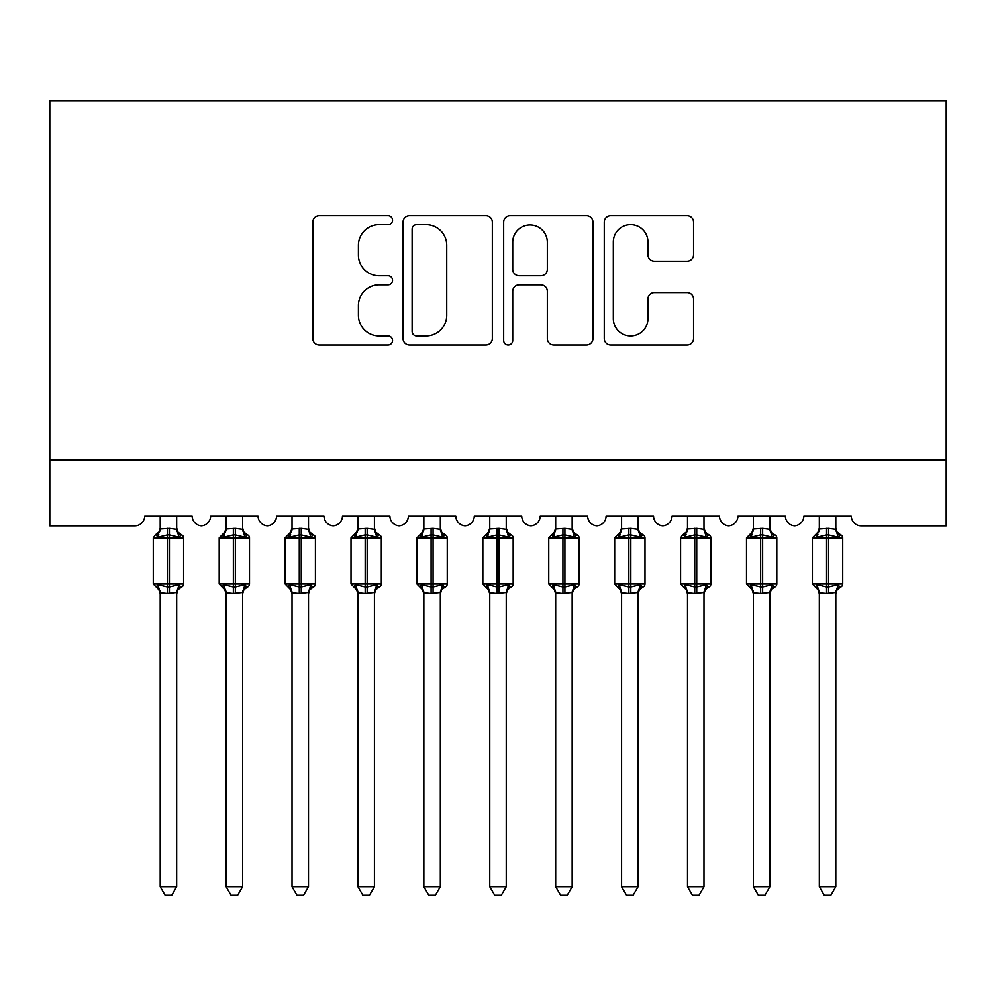 <?xml version="1.0" encoding="UTF-8"?>
<svg xmlns="http://www.w3.org/2000/svg" width="996" height="996" viewBox="0 0 996 996"><rect width="100%" height="100%" fill="white"/><g stroke="black" fill="none" stroke-linecap="round" stroke-linejoin="round"><path stroke-width="1.49" d="M392.549 220.153A4.532 4.532 0 0 0 388.017 215.634L319.28 215.634A6.474 6.474 0 0 0 312.806 222.096L312.806 338.553A6.474 6.474 0 0 0 319.28 345.027L388.017 345.027A4.532 4.532 0 0 0 392.549 340.495A4.532 4.532 0 0 0 388.017 335.963L379.115 335.963A20.704 20.704 0 0 1 358.411 315.259L358.411 305.56A20.704 20.704 0 0 1 379.115 284.856L388.017 284.856A4.532 4.532 0 0 0 392.549 280.324A4.532 4.532 0 0 0 388.017 275.792L379.115 275.792A20.704 20.704 0 0 1 358.411 255.101L358.411 245.39A20.704 20.704 0 0 1 379.115 224.685L388.017 224.685A4.532 4.532 0 0 0 392.549 220.153M687.078 261.238A6.474 6.474 0 0 0 693.552 254.777L693.552 222.096A6.474 6.474 0 0 0 687.078 215.634L610.735 215.634A6.474 6.474 0 0 0 604.261 222.096L604.261 338.553A6.474 6.474 0 0 0 610.735 345.027L687.078 345.027A6.474 6.474 0 0 0 693.552 338.553L693.552 299.086A6.474 6.474 0 0 0 687.078 292.625L654.409 292.625A6.474 6.474 0 0 0 647.935 299.086L647.935 318.658A17.306 17.306 0 0 1 630.63 335.963A17.306 17.306 0 0 1 613.324 318.658L613.324 241.991A17.306 17.306 0 0 1 630.63 224.685A17.306 17.306 0 0 1 647.935 241.991L647.935 254.777A6.474 6.474 0 0 0 654.409 261.238L687.078 261.238M946.2 459.94L946.2 100.721L49.8 100.721L49.8 525.851L134.821 525.851A9.885 9.885 0 0 0 144.719 515.965L192.166 515.965A9.885 9.885 0 0 0 201.391 525.826A9.885 9.885 0 0 0 210.629 515.965L258.076 515.965A9.885 9.885 0 0 0 267.314 525.826A9.885 9.885 0 0 0 276.539 515.965L323.999 515.965A9.885 9.885 0 0 0 333.224 525.826A9.885 9.885 0 0 0 342.45 515.965L389.909 515.965A9.885 9.885 0 0 0 399.135 525.826A9.885 9.885 0 0 0 408.36 515.965L455.819 515.965A9.885 9.885 0 0 0 465.045 525.826A9.885 9.885 0 0 0 474.27 515.965L521.73 515.965A9.885 9.885 0 0 0 530.955 525.826A9.885 9.885 0 0 0 540.181 515.965L587.64 515.965A9.885 9.885 0 0 0 596.865 525.826A9.885 9.885 0 0 0 606.091 515.965L653.55 515.965A9.885 9.885 0 0 0 662.776 525.826A9.885 9.885 0 0 0 672.001 515.965L719.461 515.965A9.885 9.885 0 0 0 728.686 525.826A9.885 9.885 0 0 0 737.924 515.965L785.371 515.965A9.885 9.885 0 0 0 794.609 525.826A9.885 9.885 0 0 0 803.834 515.965L851.281 515.965A9.885 9.885 0 0 0 861.179 525.851L946.2 525.851L946.2 459.94L49.8 459.94M492.335 222.096A6.474 6.474 0 0 0 485.874 215.634L409.53 215.634A6.474 6.474 0 0 0 403.056 222.096L403.056 338.553A6.474 6.474 0 0 0 409.53 345.027L485.874 345.027A6.474 6.474 0 0 0 492.335 338.553L492.335 222.096M510.126 215.634L586.47 215.634A6.474 6.474 0 0 1 592.944 222.096L592.944 338.553A6.474 6.474 0 0 1 586.47 345.027L553.801 345.027A6.474 6.474 0 0 1 547.327 338.553L547.327 291.33A6.474 6.474 0 0 0 540.865 284.856L519.19 284.856A6.474 6.474 0 0 0 512.716 291.33L512.716 340.495A4.532 4.532 0 0 1 508.184 345.027A4.532 4.532 0 0 1 503.665 340.495L503.665 222.096A6.474 6.474 0 0 1 510.126 215.634M416.639 224.685A4.532 4.532 0 0 0 412.12 229.217L412.12 331.431A4.532 4.532 0 0 0 416.639 335.963L426.027 335.963A20.704 20.704 0 0 0 446.731 315.259L446.731 245.39A20.704 20.704 0 0 0 426.027 224.685L416.639 224.685M547.327 242.314A17.306 17.306 0 0 0 530.021 225.009A17.306 17.306 0 0 0 512.716 242.314L512.716 269.331A6.474 6.474 0 0 0 519.19 275.792L540.865 275.792A6.474 6.474 0 0 0 547.327 269.331L547.327 242.314M160.207 886.714L176.678 886.714L171.735 895.28L165.149 895.28L160.207 886.714L160.207 592.869A7.246 6.91 180 0 0 156.397 586.781L157.816 584.664L167.453 586.98L167.453 584.017L169.432 584.017L169.432 534.914L179.068 537.23L181.434 534.777A3.299 3.299 0 0 1 183.6 537.877L153.284 537.877L153.284 584.017L167.453 584.017L167.453 534.914L157.816 537.23L156.397 535.113A7.246 6.91 0 0 0 160.207 529.025L169.432 528.39L176.69 529.362L176.678 515.965M176.678 886.714L176.69 592.52L167.453 593.504L167.453 586.98L169.432 586.98L169.432 584.017L183.6 584.017A3.299 3.299 0 0 1 181.434 587.105L180.488 586.781L181.434 587.105L177.985 589.769L176.678 593.915M176.678 592.869L176.678 592.869A7.246 6.91 180 0 1 180.488 586.781L179.068 584.664L169.432 586.98L169.432 593.504M167.453 593.504L160.207 592.819M160.207 515.965L160.207 529.075M157.816 537.23L158.775 534.429M179.068 537.23L176.69 529.362M176.69 592.52L179.068 584.664M160.194 592.52L157.816 584.664M226.117 886.714L242.588 886.714L237.646 895.28L231.06 895.28L226.117 886.714L226.117 592.869A7.246 6.91 180 0 0 222.307 586.781L223.727 584.664L233.363 586.98L233.363 584.017L235.342 584.017L235.342 534.914L244.979 537.23L247.344 534.777A3.299 3.299 0 0 1 249.51 537.877L219.195 537.877L219.195 584.017L233.363 584.017L233.363 534.914L223.727 537.23L222.307 535.113A7.246 6.91 0 0 0 226.117 529.025L235.342 528.39L242.601 529.362L242.588 515.965M242.588 886.714L242.601 592.52L233.363 593.504L233.363 586.98L235.342 586.98L235.342 584.017L249.51 584.017A3.299 3.299 0 0 1 247.344 587.105L246.398 586.781L247.344 587.105L243.896 589.769L242.588 593.915M242.588 592.869L242.588 592.869A7.246 6.91 180 0 1 246.398 586.781L244.979 584.664L235.342 586.98L235.342 593.504M233.363 593.504L226.117 592.819M226.117 515.965L226.117 529.075M223.727 537.23L224.698 534.429M244.979 537.23L242.601 529.362M242.601 592.52L244.979 584.664M226.104 592.52L223.727 584.664M292.027 886.714L308.499 886.714L303.556 895.28L296.97 895.28L292.027 886.714L292.027 592.869A7.246 6.91 180 0 0 288.218 586.781L289.637 584.664L299.273 586.98L299.273 584.017L301.253 584.017L301.253 534.914L310.889 537.23L313.267 534.777A3.299 3.299 0 0 1 315.421 537.877L285.105 537.877L285.105 584.017L299.273 584.017L299.273 534.914L289.637 537.23L288.218 535.113A7.246 6.91 0 0 0 292.027 529.025L301.253 528.39L308.511 529.362L308.499 515.965M308.499 886.714L308.511 592.52L299.273 593.504L299.273 586.98L301.253 586.98L301.253 584.017L315.421 584.017A3.299 3.299 0 0 1 313.267 587.105L312.308 586.781L313.267 587.105L309.806 589.769L308.499 593.915M308.499 592.869L308.499 592.869A7.246 6.91 180 0 1 312.308 586.781L310.889 584.664L301.253 586.98L301.253 593.504M299.273 593.504L292.027 592.819M292.027 515.965L292.027 529.075M289.637 537.23L290.608 534.429M310.889 537.23L308.511 529.362M308.511 592.52L310.889 584.664M292.015 592.52L289.637 584.664M357.938 886.714L374.421 886.714L369.466 895.28L362.88 895.28L357.938 886.714L357.938 592.869A7.246 6.91 180 0 0 354.128 586.781L355.547 584.664L365.183 586.98L365.183 584.017L367.163 584.017L367.163 534.914L376.812 537.23L379.177 534.777A3.299 3.299 0 0 1 381.331 537.877L351.015 537.877L351.015 584.017L365.183 584.017L365.183 534.914L355.547 537.23L354.128 535.113A7.246 6.91 0 0 0 357.938 529.025L367.163 528.39L374.421 529.362L374.421 515.965M374.421 886.714L374.421 592.52L365.183 593.504L365.183 586.98L367.163 586.98L367.163 584.017L381.331 584.017A3.299 3.299 0 0 1 379.177 587.105L378.219 586.781L379.177 587.105L375.729 589.769L374.421 593.915M374.421 592.869L374.421 592.869A7.246 6.91 180 0 1 378.219 586.781L376.812 584.664L367.163 586.98L367.163 593.504M365.183 593.504L357.938 592.819M357.938 515.965L357.938 529.075M355.547 537.23L356.518 534.429M376.812 537.23L374.421 529.362M374.421 592.52L376.812 584.664M357.938 592.52L355.547 584.664M423.848 886.714L440.332 886.714L435.377 895.28L428.79 895.28L423.848 886.714L423.848 592.869A7.246 6.91 180 0 0 420.038 586.781L421.457 584.664L431.094 586.98L431.094 584.017L433.073 584.017L433.073 534.914L442.722 537.23L445.088 534.777A3.299 3.299 0 0 1 447.254 537.877L416.926 537.877L416.926 584.017L431.094 584.017L431.094 534.914L421.457 537.23L420.038 535.113A7.246 6.91 0 0 0 423.848 529.025L433.073 528.39L440.332 529.362L440.332 515.965M440.332 886.714L440.332 592.52L431.094 593.504L431.094 586.98L433.073 586.98L433.073 584.017L447.254 584.017A3.299 3.299 0 0 1 445.088 587.105L444.129 586.781L445.088 587.105L441.639 589.769L440.332 593.915M440.332 592.869L440.332 592.869A7.246 6.91 180 0 1 444.129 586.781L442.722 584.664L433.073 586.98L433.073 593.504M431.094 593.504L423.848 592.819M423.848 515.965L423.848 529.075M421.457 537.23L422.429 534.429M442.722 537.23L440.332 529.362M440.332 592.52L442.722 584.664M423.848 592.52L421.457 584.664M489.758 886.714L506.242 886.714L501.287 895.28L494.713 895.28L489.758 886.714L489.758 592.869A7.246 6.91 180 0 0 485.948 586.781L487.368 584.664L497.016 586.98L497.016 584.017L498.984 584.017L498.984 534.914L508.632 537.23L510.998 534.777A3.299 3.299 0 0 1 513.164 537.877L482.836 537.877L482.836 584.017L497.016 584.017L497.016 534.914L487.368 537.23L485.948 535.113A7.246 6.91 0 0 0 489.758 529.025L498.984 528.39L506.242 529.362L506.242 515.965M506.242 886.714L506.242 592.52L497.016 593.504L497.016 586.98L498.984 586.98L498.984 584.017L513.164 584.017A3.299 3.299 0 0 1 510.998 587.105L510.052 586.781L510.998 587.105L507.549 589.769L506.242 593.915M506.242 592.869L506.242 592.869A7.246 6.91 180 0 1 510.052 586.781L508.632 584.664L498.984 586.98L498.984 593.504M497.016 593.504L489.758 592.819M489.758 515.965L489.758 529.075M487.368 537.23L488.339 534.429M508.632 537.23L506.242 529.362M506.242 592.52L508.632 584.664M489.758 592.52L487.368 584.664M555.668 886.714L572.152 886.714L567.21 895.28L560.624 895.28L555.668 886.714L555.668 592.869A7.246 6.91 180 0 0 551.871 586.781L553.278 584.664L562.927 586.98L562.927 584.017L564.906 584.017L564.906 534.914L574.543 537.23L576.908 534.777A3.299 3.299 0 0 1 579.074 537.877L548.746 537.877L548.746 584.017L562.927 584.017L562.927 534.914L553.278 537.23L551.871 535.113A7.246 6.91 0 0 0 555.668 529.025L564.906 528.39L572.152 529.362L572.152 515.965M572.152 886.714L572.152 592.52L562.927 593.504L562.927 586.98L564.906 586.98L564.906 584.017L579.074 584.017A3.299 3.299 0 0 1 576.908 587.105L575.962 586.781L576.908 587.105L573.459 589.769L572.152 593.915M572.152 592.869L572.152 592.869A7.246 6.91 180 0 1 575.962 586.781L574.543 584.664L564.906 586.98L564.906 593.504M562.927 593.504L555.668 592.819M555.668 515.965L555.668 529.075M553.278 537.23L554.249 534.429M574.543 537.23L572.152 529.362M572.152 592.52L574.543 584.664M555.668 592.52L553.278 584.664M621.579 886.714L638.062 886.714L633.12 895.28L626.534 895.28L621.579 886.714L621.579 592.869A7.246 6.91 180 0 0 617.781 586.781L619.188 584.664L628.837 586.98L628.837 584.017L630.817 584.017L630.817 534.914L640.453 537.23L642.818 534.777A3.299 3.299 0 0 1 644.985 537.877L614.669 537.877L614.669 584.017L628.837 584.017L628.837 534.914L619.188 537.23L617.781 535.113A7.246 6.91 0 0 0 621.579 529.025L630.817 528.39L638.062 529.362L638.062 515.965M638.062 886.714L638.062 592.52L628.837 593.504L628.837 586.98L630.817 586.98L630.817 584.017L644.985 584.017A3.299 3.299 0 0 1 642.818 587.105L641.872 586.781L642.818 587.105L639.37 589.769L638.062 593.915M638.062 592.869L638.062 592.869A7.246 6.91 180 0 1 641.872 586.781L640.453 584.664L630.817 586.98L630.817 593.504M628.837 593.504L621.579 592.819M621.579 515.965L621.579 529.075M619.188 537.23L620.159 534.429M640.453 537.23L638.062 529.362M638.062 592.52L640.453 584.664M621.579 592.52L619.188 584.664M687.501 886.714L703.973 886.714L699.03 895.28L692.444 895.28L687.501 886.714L687.501 592.869A7.246 6.91 180 0 0 683.692 586.781L685.111 584.664L694.747 586.98L694.747 584.017L696.727 584.017L696.727 534.914L706.363 537.23L708.729 534.777A3.299 3.299 0 0 1 710.895 537.877L680.579 537.877L680.579 584.017L694.747 584.017L694.747 534.914L685.111 537.23L683.692 535.113A7.246 6.91 0 0 0 687.501 529.025L696.727 528.39L703.985 529.362L703.973 515.965M703.973 886.714L703.985 592.52L694.747 593.504L694.747 586.98L696.727 586.98L696.727 584.017L710.895 584.017A3.299 3.299 0 0 1 708.729 587.105L707.783 586.781L708.729 587.105L705.28 589.769L703.973 593.915M703.973 592.869L703.973 592.869A7.246 6.91 180 0 1 707.783 586.781L706.363 584.664L696.727 586.98L696.727 593.504M694.747 593.504L687.501 592.819M687.501 515.965L687.501 529.075M685.111 537.23L686.07 534.429M706.363 537.23L703.985 529.362M703.985 592.52L706.363 584.664M687.489 592.52L685.111 584.664M753.412 886.714L769.883 886.714L764.94 895.28L758.354 895.28L753.412 886.714L753.412 592.869A7.246 6.91 180 0 0 749.602 586.781L751.021 584.664L760.658 586.98L760.658 584.017L762.637 584.017L762.637 534.914L772.274 537.23L774.639 534.777A3.299 3.299 0 0 1 776.805 537.877L746.49 537.877L746.49 584.017L760.658 584.017L760.658 534.914L751.021 537.23L749.602 535.113A7.246 6.91 0 0 0 753.412 529.025L762.637 528.39L769.896 529.362L769.883 515.965M769.883 886.714L769.896 592.52L760.658 593.504L760.658 586.98L762.637 586.98L762.637 584.017L776.805 584.017A3.299 3.299 0 0 1 774.639 587.105L773.693 586.781L774.639 587.105L771.19 589.769L769.883 593.915M769.883 592.869L769.883 592.869A7.246 6.91 180 0 1 773.693 586.781L772.274 584.664L762.637 586.98L762.637 593.504M760.658 593.504L753.412 592.819M753.412 515.965L753.412 529.075M751.021 537.23L751.98 534.429M772.274 537.23L769.896 529.362M769.896 592.52L772.274 584.664M753.399 592.52L751.021 584.664M819.322 886.714L835.793 886.714L830.851 895.28L824.265 895.28L819.322 886.714L819.322 592.869A7.246 6.91 180 0 0 815.512 586.781L816.932 584.664L826.568 586.98L826.568 584.017L828.548 584.017L828.548 534.914L838.184 537.23L840.562 534.777A3.299 3.299 0 0 1 842.716 537.877L812.4 537.877L812.4 584.017L826.568 584.017L826.568 534.914L816.932 537.23L815.512 535.113A7.246 6.91 0 0 0 819.322 529.025L828.548 528.39L835.806 529.362L835.793 515.965M835.793 886.714L835.806 592.52L826.568 593.504L826.568 586.98L828.548 586.98L828.548 584.017L842.716 584.017A3.299 3.299 0 0 1 840.562 587.105L839.603 586.781L840.562 587.105L837.101 589.769L835.793 593.915M835.793 592.869L835.793 592.869A7.246 6.91 180 0 1 839.603 586.781L838.184 584.664L828.548 586.98L828.548 593.504M826.568 593.504L819.322 592.819M819.322 515.965L819.322 529.075M816.932 537.23L817.903 534.429M838.184 537.23L835.806 529.362M835.806 592.52L838.184 584.664M819.31 592.52L816.932 584.664M169.432 528.39L169.432 534.914L167.453 534.914L167.453 528.39M180.488 535.113A7.246 6.91 0 0 1 176.678 529.025M235.342 528.39L235.342 534.914L233.363 534.914L233.363 528.39M246.398 535.113A7.246 6.91 0 0 1 242.588 529.025M301.253 528.39L301.253 534.914L299.273 534.914L299.273 528.39M312.308 535.113A7.246 6.91 0 0 1 308.499 529.025M367.163 528.39L367.163 534.914L365.183 534.914L365.183 528.39M378.219 535.113A7.246 6.91 0 0 1 374.421 529.025M433.073 528.39L433.073 534.914L431.094 534.914L431.094 528.39M444.129 535.113A7.246 6.91 0 0 1 440.332 529.025M498.984 528.39L498.984 534.914L497.016 534.914L497.016 528.39M510.052 535.113A7.246 6.91 0 0 1 506.242 529.025M564.906 528.39L564.906 534.914L562.927 534.914L562.927 528.39M575.962 535.113A7.246 6.91 0 0 1 572.152 529.025M630.817 528.39L630.817 534.914L628.837 534.914L628.837 528.39M641.872 535.113A7.246 6.91 0 0 1 638.062 529.025M696.727 528.39L696.727 534.914L694.747 534.914L694.747 528.39M707.783 535.113A7.246 6.91 0 0 1 703.973 529.025M762.637 528.39L762.637 534.914L760.658 534.914L760.658 528.39M773.693 535.113A7.246 6.91 0 0 1 769.883 529.025M828.548 528.39L828.548 534.914L826.568 534.914L826.568 528.39M839.603 535.113A7.246 6.91 0 0 1 835.793 529.025M183.6 584.017L183.6 537.877M160.207 593.915L158.899 589.769L153.284 584.017M160.207 527.98L158.899 532.125L155.438 534.777L153.284 537.877M181.434 534.777L177.985 532.125L176.678 527.98M249.51 584.017L249.51 537.877M226.117 593.915L224.81 589.769L219.195 584.017M226.117 527.98L224.81 532.125L219.195 537.877M247.344 534.777L243.896 532.125L242.588 527.98M315.421 584.017L315.421 537.877M292.027 593.915L290.72 589.769L285.105 584.017M292.027 527.98L290.72 532.125L285.105 537.877M313.267 534.777L309.806 532.125L308.499 527.98M381.331 584.017L381.331 537.877M357.938 593.915L356.63 589.769L351.015 584.017M357.938 527.98L356.63 532.125L351.015 537.877M379.177 534.777L375.729 532.125L374.421 527.98M447.254 584.017L447.254 537.877M423.848 593.915L422.541 589.769L416.926 584.017M423.848 527.98L422.541 532.125L416.926 537.877M445.088 534.777L441.639 532.125L440.332 527.98M513.164 584.017L513.164 537.877M489.758 593.915L488.451 589.769L482.836 584.017M489.758 527.98L488.451 532.125L482.836 537.877M510.998 534.777L507.549 532.125L506.242 527.98M579.074 584.017L579.074 537.877M555.668 593.915L554.361 589.769L548.746 584.017M555.668 527.98L554.361 532.125L548.746 537.877M576.908 534.777L573.459 532.125L572.152 527.98M644.985 584.017L644.985 537.877M621.579 593.915L620.271 589.769L614.669 584.017M621.579 527.98L620.271 532.125L614.669 537.877M642.818 534.777L639.37 532.125L638.062 527.98M710.895 584.017L710.895 537.877M687.501 593.915L686.194 589.769L680.579 584.017M687.501 527.98L686.194 532.125L682.733 534.777L680.579 537.877M708.729 534.777L705.28 532.125L703.973 527.98M776.805 584.017L776.805 537.877M753.412 593.915L752.105 589.769L746.49 584.017M753.412 527.98L752.105 532.125L746.49 537.877M774.639 534.777L771.19 532.125L769.883 527.98M842.716 584.017L842.716 537.877M819.322 593.915L818.015 589.769L812.4 584.017M819.322 527.98L818.015 532.125L812.4 537.877M840.562 534.777L837.101 532.125L835.793 527.98"/></g></svg>
